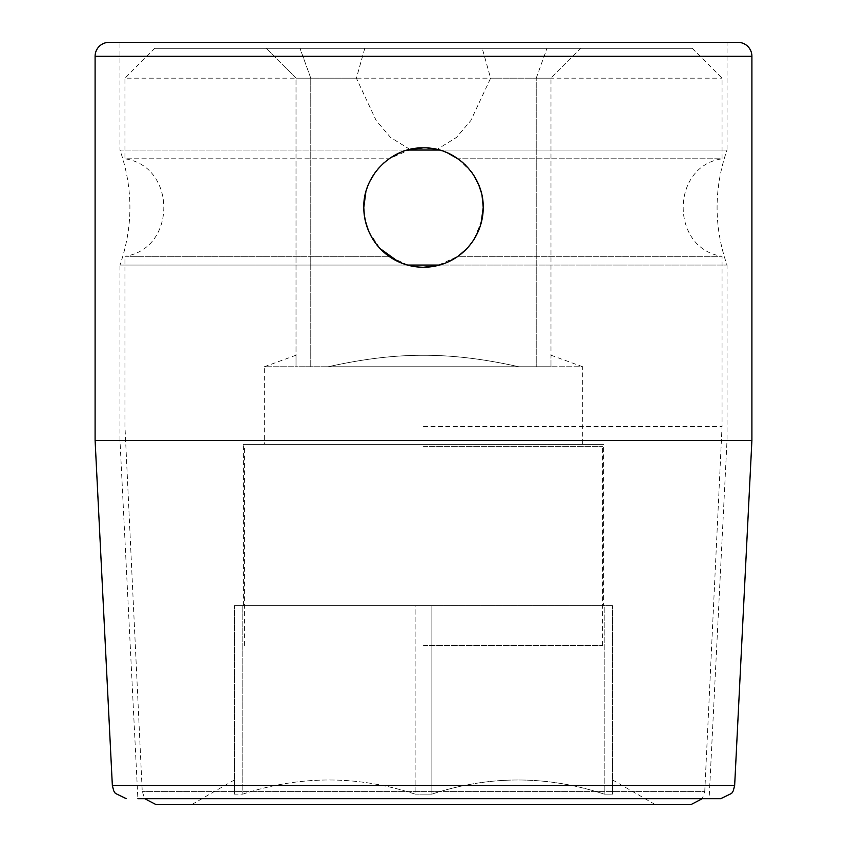 <?xml version="1.0" encoding="UTF-8"?>
<svg xmlns="http://www.w3.org/2000/svg" width="847" height="847" viewBox="0 0 847 847"><rect width="100%" height="100%" fill="white"/><g stroke="black" fill="none" stroke-linecap="round" stroke-linejoin="round"><path stroke-width="0.64" stroke-dasharray="4.24 3.18" d="M242.793 794.137C300.24 775.28 357.678 775.28 415.125 794.137L415.125 605.616L234.418 605.616L431.875 605.616L415.125 605.616L415.125 794.137C357.678 775.28 300.24 775.28 242.793 794.137L242.793 605.616L242.793 794.137L234.418 794.137C234.418 775.28 234.418 775.28 234.418 794.137C234.418 775.28 234.418 775.28 234.418 794.137L242.793 794.137M415.125 794.137L423.5 794.137L415.125 794.137M156.155 804.65L690.845 804.65M234.418 794.137L234.418 605.616L234.418 794.137M604.207 605.616L431.875 605.616L612.582 605.616L604.207 605.616L604.207 794.137C546.76 775.28 489.322 775.28 431.875 794.137L423.5 794.137L431.875 794.137L431.875 605.616L431.875 794.137C489.322 775.28 546.76 775.28 604.207 794.137L612.582 794.137C612.582 775.28 612.582 775.28 612.582 794.137C612.582 775.28 612.582 775.28 612.582 794.137L604.207 794.137L604.207 605.616M603.625 605.616L243.375 605.616L603.625 605.616L603.625 444.4L243.375 444.4L603.625 444.4M612.582 794.137L612.582 605.616L612.582 794.137M423.5 426.486L722.046 426.486L423.5 426.486M154.8 48.321L692.2 48.321L154.8 48.321L124.954 78.178L722.046 78.178L124.954 78.178L124.954 158.791L389.027 158.791L411.155 149.136M692.2 48.321L722.046 78.178L722.046 158.791L457.973 158.791L722.046 158.791C670.252 166.277 670.252 248.817 722.046 256.302L722.046 426.486L704.768 791.373L142.232 791.373L704.768 791.373L702.279 798.679M449.524 153.815L457.973 158.791C447.417 151.539 435.93 147.886 423.5 147.833C411.07 147.886 399.583 151.539 389.027 158.791C384.189 163.492 365.925 172.216 363.797 208.637C367.725 245.45 384.739 251.601 389.027 256.302C399.583 263.555 411.07 267.207 423.5 267.26C435.93 267.207 447.417 263.555 457.973 256.302L722.046 256.302L457.973 256.302L437.253 265.651M408.328 265.291L389.027 256.302C384.559 251.347 368.149 245.874 363.818 209.23C365.491 172.724 384.369 163.217 389.027 158.791L124.954 158.791C176.748 166.277 176.748 248.817 124.954 256.302L389.027 256.302L124.954 256.302L124.954 426.486L142.232 791.373L144.721 798.679M423.161 267.26L415.835 266.763M364.782 48.321L356.386 78.178L376.195 120.581L390.531 137.447L409.906 149.4L423.5 147.833L437.094 149.4L456.469 137.447L470.805 120.581L490.614 78.178L482.218 48.321L299.986 48.321L482.218 48.321M409.906 149.4A59.714 59.714 0 0 0 423.5 267.26A59.714 59.714 0 0 0 437.094 149.4M414.607 148.5A59.714 59.714 0 0 0 414.628 266.593M419.413 267.123A59.714 59.714 0 0 0 423.077 267.26M427.079 147.95A59.714 59.714 0 0 0 423.786 147.844L430.297 148.225M437.698 149.559L448.889 153.498M580.841 48.321L547.014 48.321L580.841 48.321L550.984 78.178L580.841 48.321M356.386 78.178L296.016 78.178L266.159 48.321L299.986 48.321L266.159 48.321L296.016 78.178L296.016 366.772L328.096 366.772L296.016 366.772C296.016 351.441 296.016 351.441 296.016 366.772C296.016 351.441 296.016 351.441 296.016 366.772L264.275 366.772L264.275 444.4L582.725 444.4L264.275 444.4M457.973 158.791L459.656 160.03L457.973 158.791M465.956 165.557L473.568 175.022M478.693 184.762L482.07 195.964M483.203 206.647L483.192 209.167M482.187 218.526L478.851 229.96M474.945 237.869L466.485 248.986M463.881 251.538L460.514 254.396M459.9 254.883L459.063 255.508M457.973 256.302L459.836 254.926M466.221 249.272L473.833 239.669M474.468 238.653L482.038 219.299M482.271 218.113L483.203 206.626M483.161 205.122L482.525 198.505M482.028 195.742L478.481 184.265M477.613 182.306L475.633 178.442M473.24 174.514L465.681 165.281M464.929 164.551L463.425 163.153M432.394 266.593A59.714 59.714 0 0 0 432.372 148.5M518.904 366.772C450.255 351.441 396.692 351.452 328.096 366.772L550.984 366.772L328.096 366.772C396.745 351.441 450.308 351.452 518.904 366.772M296.016 355.221L264.275 366.772L296.016 366.772L296.016 78.178L536.225 78.178L536.225 366.772L536.225 78.178L490.614 78.178M310.775 78.178L310.775 366.772L310.775 78.178L299.986 48.321L310.775 78.178M550.984 355.221L582.725 366.772L550.984 366.772L550.984 78.178L536.225 78.178L550.984 78.178L550.984 366.772C550.984 351.441 550.984 351.441 550.984 366.772C550.984 351.441 550.984 351.441 550.984 366.772L582.725 366.772L582.725 444.4M243.375 605.616L243.375 444.4M536.225 78.178L547.014 48.321L536.225 78.178M423.5 446.39L602.63 446.39L423.5 446.39M423.5 645.425L602.63 645.425L423.5 645.425M737.97 42.35L109.03 42.35M119.978 42.35L727.022 42.35L119.978 42.35L119.978 150.035L407.492 150.035M447.354 152.809L439.551 150.035L727.022 150.035L727.022 42.35M720.744 798.679L137.881 798.679L423.5 798.679L137.881 798.679L119.978 440.419L423.5 440.419L119.978 440.419L119.978 265.058L407.471 265.058L119.978 265.058C133.223 226.721 133.223 188.373 119.978 150.035L407.449 150.035L400.504 152.439M423.5 798.679L709.119 798.679L727.022 440.419L423.5 440.419L727.022 440.419L727.022 265.058L439.519 265.058L447.714 262.125M390.192 157.997L383.744 162.995M382.982 163.693L374.745 173.084M369.737 181.565L365.84 192.078M364.401 216.07L365.65 222.306M368.879 231.665L380.187 248.647M398.418 261.734L410.414 265.81M435.443 149.04L439.551 150.035L727.022 150.035C713.777 188.373 713.777 226.721 727.022 265.058L439.551 265.058L435.739 265.99M456.395 257.382L458.121 256.196M466.115 249.367L472.997 240.95M477.337 233.38L481.032 223.481M482.345 197.383L481.191 192.184M478.65 184.657L474.405 176.335M471.8 172.439L458.788 159.384M427.693 147.981L422.589 147.844M418.672 267.059L425.766 267.218M95.097 440.419L751.903 440.419M751.903 56.283L95.097 56.283M112.344 785.444L734.656 785.444M234.418 779.939L191.623 804.65M612.582 779.939L655.377 804.65M244.37 645.425L244.37 446.39M602.63 645.425L602.63 446.39"/><path stroke-width="1.27" d="M702.279 798.679L690.845 804.65L156.155 804.65L144.721 798.679M415.835 266.763L408.328 265.291M411.155 149.136L423.5 147.833A59.714 59.714 0 0 0 414.607 148.5M414.628 266.593A59.714 59.714 0 0 0 419.413 267.123M430.297 148.225L437.698 149.559M448.889 153.498L449.524 153.815M437.253 265.651L423.5 267.26A59.714 59.714 0 0 0 432.394 266.593M461.414 161.417L465.956 165.557M473.568 175.022L478.693 184.762M482.07 195.964L483.203 206.647M483.192 209.167L482.187 218.526M478.851 229.96L474.945 237.869M466.485 248.986L463.881 251.538M460.514 254.396L459.9 254.883M459.063 255.508L457.973 256.302M459.836 254.926L461.668 253.465M462.07 253.126L466.221 249.272M473.833 239.669L474.468 238.653M482.038 219.299L482.271 218.113M483.203 206.626L483.161 205.122M482.525 198.505L482.028 195.742M478.481 184.265L477.613 182.306M475.633 178.442L473.24 174.514M465.681 165.281L464.929 164.551M463.425 163.153L461.731 161.682M432.372 148.5A59.714 59.714 0 0 0 427.079 147.95M95.097 56.283A13.933 13.933 0 0 1 109.03 42.35L737.97 42.35A13.933 13.933 0 0 1 751.903 56.283L751.903 440.419L95.097 440.419L95.097 56.283L751.903 56.283M407.492 150.035L439.519 150.035M439.519 265.058L407.471 265.058M400.504 152.439L390.192 157.997M383.744 162.995L382.982 163.693M374.745 173.084L369.737 181.565M365.84 192.078L363.787 207.547L364.401 216.07M365.65 222.306L368.879 231.665M380.187 248.647L398.418 261.734M447.714 262.125L456.395 257.382M458.121 256.196L466.115 249.367M472.997 240.95L477.337 233.38M481.032 223.481L483.214 207.547L482.345 197.383M481.191 192.184L478.65 184.657M474.405 176.335L471.8 172.439M458.788 159.384L447.354 152.809M435.443 149.04L427.693 147.981M422.589 147.844L407.449 150.035M410.414 265.81L418.672 267.059M425.766 267.218L435.739 265.99M363.787 207.547C362.95 175.911 391.367 146.912 423.786 147.844C456.597 147.42 483.891 176.292 483.214 207.547C483.362 238.219 458.756 267.197 423.077 267.26C387.386 266.572 363.808 237.912 363.787 207.547M95.097 440.419L112.344 785.444L734.656 785.444L733.311 790.749L731.692 793.353L720.744 798.679L137.881 798.679M709.119 798.679L423.5 798.679M112.344 785.444L113.689 790.749L115.308 793.353L126.256 798.679M734.656 785.444L751.903 440.419"/></g></svg>
